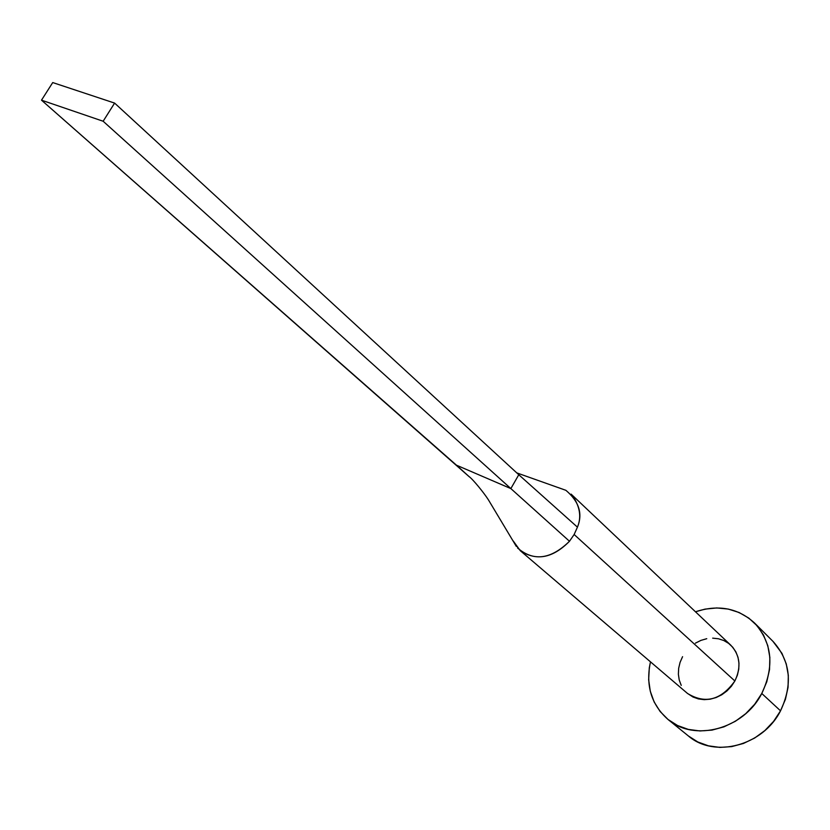<?xml version="1.0" encoding="UTF-8"?>
<svg xmlns="http://www.w3.org/2000/svg" width="830" height="830" viewBox="0 0 830 830"><rect width="100%" height="100%" fill="white"/><g stroke="black" fill="none" stroke-linecap="round" stroke-linejoin="round"><path stroke-width="1.25" d="M572.244 495.271C579.952 506.393 581.685 517.017 577.441 527.154L574.142 534.499L734.872 680.984C741.429 667.113 740.08 655.192 730.825 645.232L571.113 494.12M667.922 719.371L688.278 735.878C714.215 758.558 762.884 745.9 780.532 710.833L761.784 693.486L766.796 681.762L769.524 669.561L769.856 657.381L767.802 645.719L763.476 635.023L757.053 625.706L748.816 618.111L739.105 612.499L728.294 609.075L716.798 607.944L705.064 609.116L695.478 611.783C718.355 604.292 738.036 608.037 754.532 622.998C772.17 642.773 774.587 666.262 761.784 693.486L780.532 710.833C793.024 684.128 790.544 661.022 773.104 641.497L754.698 623.164M761.784 693.486C743.68 729.259 694.15 742.342 667.911 719.371C651.27 704.556 645.47 685.383 650.481 661.842L649.288 667.901L648.655 679.77L650.295 691.276L654.165 701.993L660.14 711.518L668.026 719.465L677.539 725.513L688.309 729.404L699.949 730.96L711.995 730.11L723.957 726.841L735.359 721.291L745.734 713.665L754.667 704.265L761.784 693.486M712.669 638.146L718.427 638.768L723.833 640.542L728.657 643.395L732.734 647.244L735.888 651.924L737.995 657.277L738.97 663.087L738.762 669.136L737.382 675.184L734.872 680.984L731.344 686.317L726.924 690.975L721.789 694.762L716.145 697.532L710.221 699.182L704.234 699.659L698.435 698.933L693.05 697.044L687.427 693.382M681.233 685.404L679.241 680.05L678.38 674.282L678.66 668.306L680.071 662.371L682.571 656.686M695.405 643.157L700.935 640.387L706.755 638.695M688.392 735.971L697.781 741.958L708.405 745.828L719.859 747.405L731.707 746.606L743.462 743.452L754.657 738.036L764.835 730.587L773.581 721.395L780.532 710.833L785.419 699.317L788.054 687.344L788.324 675.381L786.259 663.907L781.953 653.366L772.927 641.32M520.275 550.684L687.489 693.444C705.251 704.307 721.052 700.157 734.872 680.984L574.142 534.499L569.484 541.264C552.79 558.165 536.388 561.298 520.275 550.684L513.231 540.973M517.515 547.935C533.503 561.713 550.83 559.482 569.484 541.264L510.855 488.59L456.459 465.184L469.407 476.897L41.5 100.171L456.459 465.184L510.855 488.59L569.484 541.264L574.142 534.499L577.441 527.154L518.781 474.739L510.855 488.59L103.148 121.242L510.855 488.59L518.781 474.739L577.441 527.154C582.951 513.822 579.101 501.538 565.894 490.323L558.009 487.49M518.781 474.739L114.602 103.086L52.726 82.564L41.5 100.171L103.148 121.242L114.602 103.086L518.781 474.739M114.602 103.086L52.726 82.564L41.5 100.171L103.148 121.242L114.602 103.086M516.343 546.451L488.414 499.847C484.264 493.269 472.965 479.252 468.877 476.42M565.894 490.323L516.758 472.882M531.75 486.328L532.279 486.795"/></g></svg>
